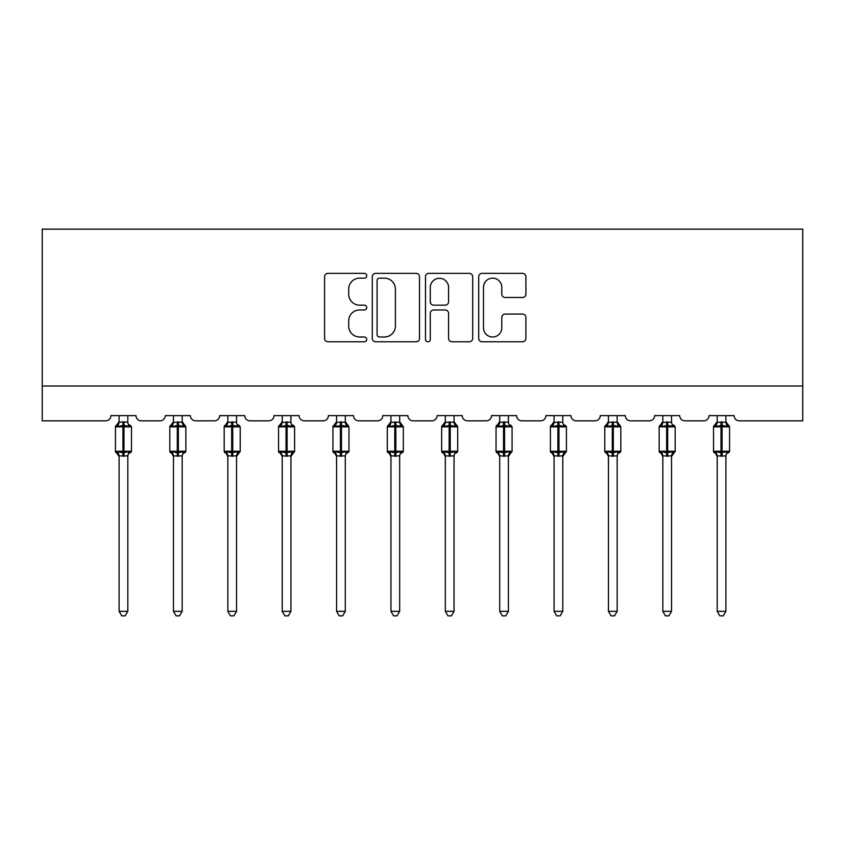 <?xml version="1.0" encoding="UTF-8"?>
<svg xmlns="http://www.w3.org/2000/svg" width="845" height="845" viewBox="0 0 845 845"><rect width="100%" height="100%" fill="white"/><g stroke="black" fill="none" stroke-linecap="round" stroke-linejoin="round"><path stroke-width="1.27" d="M366.741 275.755A2.398 2.398 0 0 0 364.343 273.358L327.997 273.358A3.422 3.422 0 0 0 324.575 276.78L324.575 338.359A3.422 3.422 0 0 0 327.997 341.781L364.343 341.781A2.398 2.398 0 0 0 366.741 339.384A2.398 2.398 0 0 0 364.343 336.997L359.643 336.997A10.943 10.943 0 0 1 348.689 326.043L348.689 320.91A10.943 10.943 0 0 1 359.643 309.967L364.343 309.967A2.398 2.398 0 0 0 366.741 307.569A2.398 2.398 0 0 0 364.343 305.172L359.643 305.172A10.943 10.943 0 0 1 348.689 294.229L348.689 289.096A10.943 10.943 0 0 1 359.643 278.153L364.343 278.153A2.398 2.398 0 0 0 366.741 275.755M522.485 297.482A3.422 3.422 0 0 0 525.907 294.06L525.907 276.78A3.422 3.422 0 0 0 522.485 273.358L482.115 273.358A3.422 3.422 0 0 0 478.692 276.78L478.692 338.359A3.422 3.422 0 0 0 482.115 341.781L522.485 341.781A3.422 3.422 0 0 0 525.907 338.359L525.907 317.488A3.422 3.422 0 0 0 522.485 314.076L505.204 314.076A3.422 3.422 0 0 0 501.782 317.488L501.782 327.839A9.147 9.147 0 0 1 492.635 336.997A9.147 9.147 0 0 1 483.477 327.839L483.477 287.3A9.147 9.147 0 0 1 492.635 278.153A9.147 9.147 0 0 1 501.782 287.3L501.782 294.06A3.422 3.422 0 0 0 505.204 297.482L522.485 297.482M802.75 385.996L802.75 229.153L42.25 229.153L42.25 420.842L105.678 420.842A5.228 5.228 0 0 0 110.906 415.613L136.003 415.613A5.228 5.228 0 0 0 141.231 420.842L160.054 420.842A5.228 5.228 0 0 0 165.282 415.613L190.379 415.613A5.228 5.228 0 0 0 195.607 420.842L214.429 420.842A5.228 5.228 0 0 0 219.658 415.613L244.744 415.613A5.228 5.228 0 0 0 249.972 420.842L268.794 420.842A5.228 5.228 0 0 0 274.023 415.613L299.119 415.613A5.228 5.228 0 0 0 304.348 420.842L323.17 420.842A5.228 5.228 0 0 0 328.399 415.613L353.495 415.613A5.228 5.228 0 0 0 358.724 420.842L377.535 420.842A5.228 5.228 0 0 0 382.764 415.613L407.86 415.613A5.228 5.228 0 0 0 413.089 420.842L431.911 420.842A5.228 5.228 0 0 0 437.14 415.613L462.236 415.613A5.228 5.228 0 0 0 467.465 420.842L486.276 420.842A5.228 5.228 0 0 0 491.505 415.613L516.601 415.613A5.228 5.228 0 0 0 521.83 420.842L540.652 420.842A5.228 5.228 0 0 0 545.881 415.613L570.977 415.613A5.228 5.228 0 0 0 576.205 420.842L595.028 420.842A5.228 5.228 0 0 0 600.256 415.613L625.342 415.613A5.228 5.228 0 0 0 630.571 420.842L649.393 420.842A5.228 5.228 0 0 0 654.621 415.613L679.718 415.613A5.228 5.228 0 0 0 684.946 420.842L703.769 420.842A5.228 5.228 0 0 0 708.997 415.613L734.094 415.613A5.228 5.228 0 0 0 739.322 420.842L802.75 420.842L802.75 385.996L42.25 385.996M419.511 276.78A3.422 3.422 0 0 0 416.089 273.358L375.719 273.358A3.422 3.422 0 0 0 372.296 276.78L372.296 338.359A3.422 3.422 0 0 0 375.719 341.781L416.089 341.781A3.422 3.422 0 0 0 419.511 338.359L419.511 276.78M428.911 273.358L469.281 273.358A3.422 3.422 0 0 1 472.704 276.78L472.704 338.359A3.422 3.422 0 0 1 469.281 341.781L452.012 341.781A3.422 3.422 0 0 1 448.589 338.359L448.589 313.389A3.422 3.422 0 0 0 445.167 309.967L433.707 309.967A3.422 3.422 0 0 0 430.285 313.389L430.285 339.384A2.398 2.398 0 0 1 427.887 341.781A2.398 2.398 0 0 1 425.489 339.384L425.489 276.78A3.422 3.422 0 0 1 428.911 273.358M379.479 278.153A2.398 2.398 0 0 0 377.081 280.54L377.081 334.599A2.398 2.398 0 0 0 379.479 336.997L384.443 336.997A10.943 10.943 0 0 0 395.386 326.043L395.386 289.096A10.943 10.943 0 0 0 384.443 278.153L379.479 278.153M448.589 287.469A9.147 9.147 0 0 0 439.432 278.322A9.147 9.147 0 0 0 430.285 287.469L430.285 301.76A3.422 3.422 0 0 0 433.707 305.172L445.167 305.172A3.422 3.422 0 0 0 448.589 301.76L448.589 287.469M127.817 415.613L127.817 422.204A3.834 3.655 180 0 0 129.824 425.394L129.084 426.514L123.983 425.288L117.835 426.514L116.589 425.225A1.743 1.743 0 0 0 115.438 426.852L115.438 451.251A1.743 1.743 0 0 0 116.589 452.888L117.835 451.6L122.937 452.825L129.084 451.6L129.824 452.719A3.834 3.655 -0 0 0 127.817 455.93L119.103 455.909A3.834 3.655 -0 0 0 117.085 452.719L117.085 452.719M119.103 415.613L119.103 422.352L122.937 421.845L122.937 451.251L131.471 451.251L131.471 426.852L115.438 426.852L115.438 451.251L122.937 451.251L122.937 456.268M127.817 455.93L127.817 611.315L119.103 611.315L119.103 455.909M122.937 421.845L127.817 422.204M117.835 426.514L119.103 422.352M128.366 424.549L129.084 426.514M117.835 451.6L119.103 455.751M129.084 451.6L127.817 455.751M127.817 611.315L125.197 615.847L121.722 615.847L119.103 611.315M130.331 452.888L131.471 451.251A1.743 1.743 0 0 1 131.376 451.821M182.182 415.613L182.182 422.204A3.834 3.655 180 0 0 184.199 425.394L183.45 426.514L178.348 425.288L172.211 426.514L170.954 425.225A1.743 1.743 0 0 0 169.813 426.852L169.813 451.251A1.743 1.743 0 0 0 170.954 452.888L169.813 451.251L185.847 451.251L185.847 426.852L182.182 421.623L184.706 425.225A1.743 1.743 0 0 1 185.203 425.51M184.706 452.888L185.847 451.251A1.743 1.743 0 0 1 185.752 451.821M182.182 455.93L173.468 455.909A3.834 3.655 -0 0 0 171.461 452.719L172.211 451.6L177.302 452.825L183.45 451.6L184.199 452.719A3.834 3.655 -0 0 0 182.182 455.93L182.182 611.315L179.573 615.847L176.087 615.847L173.468 611.315L173.468 455.909M236.558 415.613L236.558 422.204A3.834 3.655 180 0 0 238.575 425.394L237.825 426.514L232.724 425.288L226.576 426.514L225.33 425.225A1.743 1.743 0 0 0 224.189 426.852L224.189 451.251A1.743 1.743 0 0 0 225.33 452.888L224.189 451.251L240.212 451.251A1.743 1.743 0 0 1 240.117 451.821M236.558 455.93L227.844 455.909A3.834 3.655 -0 0 0 225.826 452.719L226.576 451.6L231.678 452.825L237.825 451.6L238.575 452.719A3.834 3.655 -0 0 0 236.558 455.93L236.558 611.315L233.938 615.847L230.463 615.847L227.844 611.315L227.844 455.909M173.468 456.49L171.461 452.719M173.468 611.315L182.182 611.315M173.468 415.613L173.468 422.352L182.182 422.204M172.211 426.514L173.468 422.352M182.742 424.549L183.45 426.514M172.211 451.6L173.468 455.751M183.45 451.6L182.193 455.751M227.844 456.49L225.826 452.719M239.072 452.888L236.558 456.49L240.212 451.251L240.212 426.852L224.189 426.852L227.844 421.623M227.844 611.315L236.558 611.315M227.844 415.613L227.844 422.352L236.558 422.204M226.576 426.514L227.844 422.352M237.107 424.549L237.825 426.514M226.576 451.6L227.844 455.751M237.825 451.6L236.558 455.751M290.933 415.613L290.933 422.204A3.834 3.655 180 0 0 292.94 425.394L292.19 426.514L287.099 425.288L280.952 426.514L279.695 425.225A1.743 1.743 0 0 0 278.554 426.852L278.554 451.251A1.743 1.743 0 0 0 279.695 452.888L278.554 451.251L294.588 451.251A1.743 1.743 0 0 1 294.493 451.821M290.933 455.93L282.219 455.909A3.834 3.655 -0 0 0 280.202 452.719L280.952 451.6L286.054 452.825L292.19 451.6L292.94 452.719A3.834 3.655 -0 0 0 290.933 455.93L290.933 611.315L288.314 615.847L284.828 615.847L282.219 611.315L282.219 455.909M345.299 415.613L345.299 422.204A3.834 3.655 180 0 0 347.316 425.394L346.566 426.514L341.464 425.288L335.317 426.514L334.071 425.225A1.743 1.743 0 0 0 332.93 426.852L332.93 451.251A1.743 1.743 0 0 0 334.071 452.888L332.93 451.251L348.964 451.251L348.964 426.852L345.299 421.623L347.813 425.225A1.743 1.743 0 0 1 348.32 425.51M347.813 452.888L348.964 451.251A1.743 1.743 0 0 1 348.869 451.821M345.299 455.93L336.585 455.909A3.834 3.655 -0 0 0 334.578 452.719L335.317 451.6L340.419 452.825L346.566 451.6L347.316 452.719A3.834 3.655 -0 0 0 345.299 455.93L345.299 611.315L342.679 615.847L339.204 615.847L336.585 611.315L336.585 455.909M282.219 456.49L280.202 452.719M293.447 452.888L290.933 456.49L294.588 451.251L294.588 426.852L278.554 426.852L282.219 421.623M282.219 611.315L290.933 611.315M282.219 415.613L282.209 422.352L290.933 422.204M280.952 426.514L282.209 422.352M291.483 424.549L292.19 426.514M280.952 451.6L282.209 455.751M292.19 451.6L290.933 455.751M336.585 456.49L334.578 452.719M336.585 611.315L345.299 611.315M336.585 415.613L336.585 422.352L345.299 422.204M335.317 426.514L336.585 422.352M345.848 424.549L346.566 426.514M335.317 451.6L336.585 455.751M346.566 451.6L345.299 455.751M399.674 415.613L399.674 422.204A3.834 3.655 180 0 0 401.681 425.394L400.931 426.514L395.84 425.288L389.693 426.514L388.446 425.225A1.743 1.743 0 0 0 387.295 426.852L387.295 451.251A1.743 1.743 0 0 0 388.446 452.888L387.295 451.251L403.329 451.251L403.329 426.852L399.674 421.623L402.188 425.225A1.743 1.743 0 0 1 402.685 425.51M402.188 452.888L403.329 451.251A1.743 1.743 0 0 1 403.234 451.821M399.674 455.93L390.96 455.909A3.834 3.655 -0 0 0 388.943 452.719L389.693 451.6L394.795 452.825L400.931 451.6L401.681 452.719A3.834 3.655 -0 0 0 399.674 455.93L399.674 611.315L397.055 615.847L393.569 615.847L390.96 611.315L390.96 455.909M390.96 456.49L388.943 452.719M390.96 611.315L399.674 611.315M390.96 415.613L390.95 422.352L399.674 422.204M389.693 426.514L390.95 422.352M400.224 424.549L400.931 426.514M389.693 451.6L390.95 455.751M400.931 451.6L399.674 455.751M454.04 415.613L454.04 422.204A3.834 3.655 180 0 0 456.057 425.394L455.307 426.514L450.205 425.288L444.069 426.514L442.812 425.225A1.743 1.743 0 0 0 441.671 426.852L441.671 451.251A1.743 1.743 0 0 0 442.812 452.888L441.671 451.251L457.705 451.251L457.705 426.852L454.04 421.623L456.553 425.225A1.743 1.743 0 0 1 457.06 425.51M456.553 452.888L457.705 451.251A1.743 1.743 0 0 1 457.61 451.821M454.04 455.93L445.326 455.909A3.834 3.655 -0 0 0 443.319 452.719L444.069 451.6L449.16 452.825L455.307 451.6L456.057 452.719A3.834 3.655 -0 0 0 454.04 455.93L454.04 611.315L451.431 615.847L447.945 615.847L445.326 611.315L445.326 455.909M445.326 456.49L443.319 452.719M445.326 611.315L454.04 611.315M445.326 415.613L445.326 422.352L454.04 422.204M444.069 426.514L445.326 422.352M454.589 424.549L455.307 426.514M444.069 451.6L445.326 455.751M455.307 451.6L454.05 455.751M508.415 415.613L508.415 422.204A3.834 3.655 180 0 0 510.422 425.394L509.683 426.514L504.581 425.288L498.434 426.514L497.187 425.225A1.743 1.743 0 0 0 496.036 426.852L496.036 451.251A1.743 1.743 0 0 0 497.187 452.888L496.036 451.251L512.07 451.251A1.743 1.743 0 0 1 511.975 451.821M508.415 455.93L499.701 455.909A3.834 3.655 -0 0 0 497.684 452.719L498.434 451.6L503.536 452.825L509.683 451.6L510.422 452.719A3.834 3.655 -0 0 0 508.415 455.93L508.415 611.315L505.796 615.847L502.321 615.847L499.701 611.315L499.701 455.909M499.701 456.49L497.684 452.719M510.929 452.888L508.415 456.49L512.07 451.251L512.07 426.852L496.036 426.852L499.701 421.623M499.701 611.315L508.415 611.315M499.701 415.613L499.701 422.352L508.415 422.204M498.434 426.514L499.701 422.352M508.965 424.549L509.683 426.514M498.434 451.6L499.701 455.751M509.683 451.6L508.415 455.751M562.781 415.613L562.781 422.204A3.834 3.655 180 0 0 564.798 425.394L564.048 426.514L558.946 425.288L552.81 426.514L551.553 425.225A1.743 1.743 0 0 0 550.412 426.852L550.412 451.251A1.743 1.743 0 0 0 551.553 452.888L550.412 451.251L566.446 451.251A1.743 1.743 0 0 1 566.351 451.821M562.781 455.93L554.066 455.909A3.834 3.655 -0 0 0 552.06 452.719L552.81 451.6L557.901 452.825L564.048 451.6L564.798 452.719A3.834 3.655 -0 0 0 562.781 455.93L562.781 611.315L560.172 615.847L556.686 615.847L554.066 611.315L554.066 455.909M554.066 456.49L552.06 452.719M565.305 452.888L562.781 456.49L566.446 451.251L566.446 426.852L550.412 426.852L554.066 421.623M554.066 611.315L562.781 611.315M554.066 415.613L554.066 422.352L562.781 422.204M552.81 426.514L554.066 422.352M563.34 424.549L564.048 426.514M552.81 451.6L554.066 455.751M564.048 451.6L562.791 455.751M617.156 415.613L617.156 422.204A3.834 3.655 180 0 0 619.174 425.394L618.424 426.514L613.322 425.288L607.175 426.514L605.928 425.225A1.743 1.743 0 0 0 604.788 426.852L604.788 451.251A1.743 1.743 0 0 0 605.928 452.888L604.788 451.251L620.811 451.251L620.811 426.852L617.156 421.623L619.67 425.225A1.743 1.743 0 0 1 620.177 425.51M619.67 452.888L620.811 451.251A1.743 1.743 0 0 1 620.716 451.821M617.156 455.93L608.442 455.909A3.834 3.655 -0 0 0 606.425 452.719L607.175 451.6L612.276 452.825L618.424 451.6L619.174 452.719A3.834 3.655 -0 0 0 617.156 455.93L617.156 611.315L614.537 615.847L611.062 615.847L608.442 611.315L608.442 455.909M608.442 456.49L606.425 452.719M608.442 611.315L617.156 611.315M608.442 415.613L608.442 422.352L617.156 422.204M607.175 426.514L608.442 422.352M617.706 424.549L618.424 426.514M607.175 451.6L608.442 455.751M618.424 451.6L617.156 455.751M671.532 415.613L671.532 422.204A3.834 3.655 180 0 0 673.539 425.394L672.789 426.514L667.698 425.288L661.55 426.514L660.294 425.225A1.743 1.743 0 0 0 659.153 426.852L659.153 451.251A1.743 1.743 0 0 0 660.294 452.888L659.153 451.251L675.187 451.251A1.743 1.743 0 0 1 675.092 451.821M671.532 455.93L662.818 455.909A3.834 3.655 -0 0 0 660.801 452.719L661.55 451.6L666.652 452.825L672.789 451.6L673.539 452.719A3.834 3.655 -0 0 0 671.532 455.93L671.532 611.315L668.913 615.847L665.427 615.847L662.818 611.315L662.818 455.909M662.818 456.49L660.801 452.719M674.046 452.888L671.532 456.49L675.187 451.251L675.187 426.852L659.153 426.852L662.818 421.623M662.818 611.315L671.532 611.315M662.818 415.613L662.807 422.352L671.532 422.204M661.55 426.514L662.807 422.352M672.081 424.549L672.789 426.514M661.55 451.6L662.807 455.751M672.789 451.6L671.532 455.751M725.897 415.613L725.897 422.204A3.834 3.655 180 0 0 727.915 425.394L727.165 426.514L722.063 425.288L715.916 426.514L714.669 425.225A1.743 1.743 0 0 0 713.529 426.852L713.529 451.251A1.743 1.743 0 0 0 714.669 452.888L713.529 451.251L729.562 451.251L729.562 426.852L725.897 421.623L728.411 425.225A1.743 1.743 0 0 1 728.918 425.51M728.411 452.888L729.562 451.251A1.743 1.743 0 0 1 729.467 451.821M725.897 455.93L717.183 455.909A3.834 3.655 -0 0 0 715.176 452.719L715.916 451.6L721.017 452.825L727.165 451.6L727.915 452.719A3.834 3.655 -0 0 0 725.897 455.93L725.897 611.315L723.278 615.847L719.803 615.847L717.183 611.315L717.183 455.909M717.183 456.49L715.176 452.719M717.183 611.315L725.897 611.315M717.183 415.613L717.183 422.352L725.897 422.204M715.916 426.514L717.183 422.352M726.446 424.549L727.165 426.514M715.916 451.6L717.183 455.751M727.165 451.6L725.897 455.751M123.983 456.268L123.983 421.845M117.085 425.394A3.834 3.655 180 0 0 119.103 422.173M177.302 421.845L177.302 426.852L169.813 426.852L173.468 421.623M185.847 426.852L177.302 426.852L177.302 456.268M178.348 456.268L178.348 421.845M171.461 425.394A3.834 3.655 180 0 0 173.468 422.173M231.678 421.845L231.678 456.268M232.724 456.268L232.724 421.845M225.826 425.394A3.834 3.655 180 0 0 227.844 422.173M286.054 421.845L286.054 456.268M287.099 456.268L287.099 421.845M280.202 425.394A3.834 3.655 180 0 0 282.219 422.173M340.419 421.845L340.419 426.852L332.93 426.852L336.585 421.623M348.964 426.852L340.419 426.852L340.419 456.268M341.464 456.268L341.464 421.845M334.578 425.394A3.834 3.655 180 0 0 336.585 422.173M394.795 421.845L394.795 426.852L387.295 426.852L390.96 421.623M403.329 426.852L394.795 426.852L394.795 456.268M395.84 456.268L395.84 421.845M388.943 425.394A3.834 3.655 180 0 0 390.96 422.173M449.16 421.845L449.16 426.852L441.671 426.852L445.326 421.623M457.705 426.852L449.16 426.852L449.16 456.268M450.205 456.268L450.205 421.845M443.319 425.394A3.834 3.655 180 0 0 445.326 422.173M503.536 421.845L503.536 456.268M504.581 456.268L504.581 421.845M497.684 425.394A3.834 3.655 180 0 0 499.701 422.173M557.901 421.845L557.901 456.268M558.946 456.268L558.946 421.845M552.06 425.394A3.834 3.655 180 0 0 554.066 422.173M612.276 421.845L612.276 426.852L604.788 426.852L608.442 421.623M620.811 426.852L612.276 426.852L612.276 456.268M613.322 456.268L613.322 421.845M606.425 425.394A3.834 3.655 180 0 0 608.442 422.173M666.652 421.845L666.652 456.268M667.698 456.268L667.698 421.845M660.801 425.394A3.834 3.655 180 0 0 662.818 422.173M721.017 421.845L721.017 426.852L713.529 426.852L717.183 421.623M729.562 426.852L721.017 426.852L721.017 456.268M722.063 456.268L722.063 421.845M715.176 425.394A3.834 3.655 180 0 0 717.183 422.173M130.331 425.225L131.471 426.852M115.438 426.852L119.103 421.623M115.438 451.251L119.103 456.49M239.072 425.225L240.212 426.852M169.813 451.251L169.813 426.852M224.189 451.251L224.189 426.852M293.447 425.225L294.588 426.852M278.554 451.251L278.554 426.852M332.93 451.251L332.93 426.852M387.295 451.251L387.295 426.852M441.671 451.251L441.671 426.852M510.929 425.225L512.07 426.852M496.036 451.251L496.036 426.852M565.305 425.225L566.446 426.852M550.412 451.251L550.412 426.852M604.788 451.251L604.788 426.852M674.046 425.225L675.187 426.852M659.153 451.251L659.153 426.852M713.529 451.251L713.529 426.852"/></g></svg>

